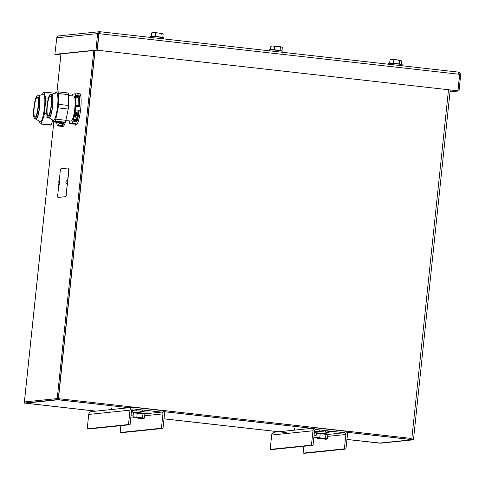 <?xml version="1.0" encoding="UTF-8"?>
<svg xmlns="http://www.w3.org/2000/svg" width="485" height="485" viewBox="0 0 485 485"><rect width="100%" height="100%" fill="white"/><g stroke="black" fill="none" stroke-linecap="round" stroke-linejoin="round"><path stroke-width="0.73" d="M93.805 50.531L57.109 399.64L58.158 399.761L25.317 403.15L95.891 411.141L24.45 403.017L56.909 399.664L129.119 407.709L58.358 399.737L95.078 50.398M94.872 50.422L58.273 398.67L94.872 50.422M95.691 411.159L24.25 403.041L57.109 399.64M164.003 418.852L286.132 432.614M346.963 439.465L379.349 443.114L412.371 439.707L379.955 443.054L346.963 439.422L380.598 443.211L413.456 439.816L450.225 89.974M164.009 418.81L286.332 432.59L164.009 418.81M24.492 403.005L24.602 401.944L57.024 398.597L56.909 399.664M58.467 398.688L57.224 398.597M59.406 399.858L59.516 398.791L410.795 438.367L410.686 439.434L412.371 439.707L346.757 432.274M163.754 411.613L314.207 428.564L163.754 411.613M413.456 439.816L346.714 432.226L410.686 439.434M128.919 407.733L58.358 399.737M314.159 428.601L163.797 411.662M99.861 33.774L99.88 31.713A2.14 2.104 84.1 0 0 99.437 31.713L58.661 35.914A2.14 2.104 84.1 0 0 56.787 37.812L54.866 54.32L55.702 54.417M97.758 33.586L98.801 33.701L97.073 50.191L96.024 50.076L97.564 33.604A2.14 2.104 84.1 0 1 99.437 31.713M99.88 31.713A2.14 0.394 96.4 0 1 99.898 31.713L458.483 72.113A2.14 0.394 96.4 0 1 458.495 72.113A2.14 0.394 96.4 0 1 458.658 74.199L459.653 74.308L457.919 90.798L97.079 50.191L99.013 33.683L97.279 50.173M97.079 50.191L457.919 90.798M97.073 50.191L55.908 54.435L60.831 54.993M55.696 54.459L60.825 55.035M96.024 50.076L54.866 54.32M99.783 32.78L99.771 32.78A1.073 1.049 84.1 0 0 98.619 33.683M99.013 33.683L458.658 74.199M460.356 74.387A2.14 2.104 -95.9 0 0 458.513 72.113L99.898 31.713A2.14 0.394 96.4 0 1 100.062 33.798M450.031 91.847L459.016 90.925L460.75 74.435L459.653 74.32M459.307 74.272A1.073 1.049 84.1 0 0 458.719 73.277M459.016 90.925L457.973 90.804L459.707 74.314M450.056 91.623L457.973 90.804M99.874 33.641A18.733 0.74 -174 0 0 98.643 33.562M327.818 431.395L331.297 431.644L327.818 431.395M347.466 434.669L345.957 449.031L344.386 448.855L345.896 434.493A1.607 1.576 -95.9 0 0 344.495 432.723L316.268 429.54A1.607 1.576 84.1 0 0 314.535 430.959L313.025 445.321L311.455 445.145L312.964 430.783A3.213 3.152 84.1 0 1 316.438 427.946L344.665 431.123A3.213 3.152 -95.9 0 1 347.466 434.669M303.828 446.273L303.107 453.111L304.677 453.287L345.957 449.031M303.107 453.111L344.386 448.855M315.771 427.94L274.492 432.202A3.213 3.152 84.1 0 0 271.685 435.039L270.175 449.401L271.745 449.577L313.025 445.321M311.455 445.145L270.175 449.401M144.857 410.783L148.337 411.037L144.857 410.783M164.506 414.057L162.996 428.419L161.432 428.243L162.936 413.881A1.607 1.576 -95.9 0 0 161.535 412.111L133.308 408.928A1.607 1.576 84.1 0 0 131.574 410.346L130.065 424.708L128.495 424.533L130.004 410.171A3.213 3.152 84.1 0 1 133.478 407.333L161.705 410.516A3.213 3.152 -95.9 0 1 164.506 414.057M120.868 425.66L120.147 432.499L121.717 432.675L162.996 428.419M120.147 432.499L161.432 428.243M132.811 407.333L91.532 411.589A3.213 3.152 84.1 0 0 88.725 414.426L87.215 428.788L88.785 428.97L130.065 424.708M128.495 424.533L87.215 428.788M42.516 94.108L43.438 92.271A16.06 2.971 96.4 0 1 44.008 92.059A16.06 2.971 96.4 0 1 44.123 92.083L45.62 97.879A16.06 2.971 96.4 0 1 45.663 100.874L44.402 113.623A16.06 2.971 96.4 0 1 43.747 116.806L40.989 123.76A16.06 2.971 96.4 0 1 40.637 123.954A16.06 2.971 96.4 0 1 40.413 123.972A16.06 2.971 96.4 0 1 40.303 123.948L39.497 121.662M40.067 121.777A13.968 2.583 -83.6 0 0 40.479 121.838A13.968 2.583 -83.6 0 0 44.535 107.136A13.968 2.583 -83.6 0 0 43.183 94.126M53.629 93.156L44.123 92.083M48.433 98.194L45.62 97.879M47.754 101.11L45.663 100.874M38.6 100.941A11.64 2.152 96.4 0 1 37.393 112.908A11.64 2.152 96.4 0 1 34.799 118.898A11.64 2.152 96.4 0 1 33.962 107.088A11.64 2.152 96.4 0 1 37.406 95.757A11.64 2.152 96.4 0 1 38.6 100.941M38.26 101.826A10.033 1.855 96.4 0 1 37.212 112.138A10.033 1.855 96.4 0 1 34.981 117.303A10.033 1.855 96.4 0 1 34.259 107.118A10.033 1.855 96.4 0 1 37.224 97.352A10.033 1.855 96.4 0 1 38.26 101.826M38.37 95.866L43.407 94.145A13.919 2.571 96.4 0 1 44.844 100.34A13.919 2.571 96.4 0 1 43.395 114.648A13.919 2.571 96.4 0 1 40.291 121.802L35.763 119.007M52.513 121.292L51.083 124.9A16.06 2.971 96.4 0 1 50.507 125.112L40.413 123.972M46.748 113.89L44.402 113.623M47.457 117.225L43.747 116.806M51.083 124.9L40.989 123.76M58.521 122.178A12.58 2.328 96.4 0 1 57.957 122.45L52.307 121.814M59.334 123.439L61.983 123.736L62.426 122.614M63.183 122.553L62.001 125.524L58.661 125.148L59.782 122.317M62.001 125.524L61.983 123.736M63.941 122.414A16.06 2.971 96.4 0 1 62.062 126.136L58.139 125.694L59.491 122.287M63.505 122.493L62.062 126.136M56.521 122.287L57.454 125.882A16.06 2.971 96.4 0 0 57.563 125.906A16.06 2.971 96.4 0 0 58.139 125.694M65.839 120.51A16.06 2.971 96.4 0 1 62.795 126.494L57.563 125.906M55.338 92.774A16.06 2.971 96.4 0 1 55.575 92.265L58.012 91.823A16.06 2.971 96.4 0 1 58.424 93.502L58.509 104.336A16.06 2.971 96.4 0 1 58.145 107.9L55.799 119.171A16.06 2.971 96.4 0 1 55.023 121.062L52.586 121.505A16.06 2.971 96.4 0 1 52.247 120.219M53.156 120.425A13.968 2.583 -83.6 0 0 57.509 106.912A13.968 2.583 -83.6 0 0 56.266 92.774M58.424 93.502L68.518 94.642A16.06 2.971 96.4 0 0 68.112 92.962L58.012 91.823M68.518 94.642L68.603 105.469L58.509 104.336M68.603 105.469A16.06 2.971 96.4 0 1 68.239 109.04L58.145 107.9M68.239 109.04L65.893 120.31L55.799 119.171M65.893 120.31A16.06 2.971 96.4 0 1 65.117 122.202L55.023 121.062M49.294 115.739A11.64 2.152 96.4 0 1 47.888 117.546A11.64 2.152 96.4 0 1 47.051 105.736A11.64 2.152 96.4 0 1 50.495 94.411A11.64 2.152 96.4 0 1 51.616 102.856A11.64 2.152 96.4 0 1 49.294 115.739M49.276 114.393A10.033 1.855 96.4 0 1 48.07 115.951A10.033 1.855 96.4 0 1 47.348 105.772A10.033 1.855 96.4 0 1 50.313 96.006A10.033 1.855 96.4 0 1 51.283 103.287A10.033 1.855 96.4 0 1 49.276 114.393M51.458 94.514L56.496 92.793A13.919 2.571 96.4 0 1 57.842 102.899A13.919 2.571 96.4 0 1 55.06 118.298A13.919 2.571 96.4 0 1 53.38 120.456L48.852 117.655M65.117 122.202L62.68 122.644L52.586 121.505M68.524 95.496L73.859 96.097A12.58 2.328 96.4 0 1 75.072 105.227A12.58 2.328 96.4 0 1 72.562 119.146A12.58 2.328 96.4 0 1 71.046 121.098L65.821 120.51M75.393 116.388L75.399 116.897L74.672 116.818L75.139 116.261L75.43 116.746L75.387 116.364M74.672 116.794L75.43 116.746M74.411 117.012L75.175 116.006L76.242 117.218L74.411 117.012L75.181 116.036L75.642 116.733M75.551 116.2L75.636 116.709L75.551 116.2M75.611 116.897L76.29 117M74.987 115.121L75.605 115.733L76.472 115.266L76.006 114.872L75.715 115.23L75.842 114.63L76.691 114.975L76.327 115.824L74.914 115.666L74.896 114.769L75.345 114.581L74.987 115.321M74.914 115.666L74.896 114.769M74.908 115.642L74.781 115.042L74.908 115.642M74.981 115.097L75.599 115.709L76.194 115.642M76.187 115.618L76.472 114.897M76.466 115.242L76.478 114.927M75.708 115.206L75.842 114.63M75.836 114.605L76.691 114.975M76.466 114.46L76.406 113.684L75.981 114.084L75.339 113.684L75.06 114.278L75.211 113.502L76.472 113.46L76.939 114.078L76.472 114.484M75.06 114.278L75.205 113.478L76.109 113.538M75.054 114.254L75.029 113.811L75.054 114.254M76.103 113.514L76.848 113.629L76.939 114.078M76.466 114.442L76.715 114.042M75.557 113.617L75.781 114.06M75.787 113.963L75.551 113.593M76.194 112.647L76.86 112.908L76.648 112.368M76.654 112.393L77.012 112.738L76.242 112.975L76.309 112.465L77.006 112.714M75.557 112.405L76.066 112.956L76.181 112.296L76.691 112.168L77.212 112.762L76.254 113.211L75.527 112.944L75.648 112.199L75.557 112.593M75.551 112.381L76.06 112.932L76.175 112.265L76.685 112.144L77.212 112.762M77.109 112.35L77.206 112.738L77.109 112.35M75.527 112.944L75.648 112.199M75.521 112.92L75.345 112.326L75.521 112.92M73.629 119.249L76.533 119.577L78.291 111.132M79.213 96.745L79.285 105.772L75.945 105.397L75.866 96.37L79.213 96.745L78.752 97.873L75.878 97.552M78.819 105.718L78.752 97.873M73.429 120.201L75.387 110.804L78.734 111.18L76.775 120.577L73.429 120.201M76.775 120.577L76.533 119.577M70.228 123.432L72.259 123.069L75.605 123.445L73.575 123.808L70.228 123.432M73.575 123.808L73.635 123.22M76.096 123.439A16.06 2.971 96.4 0 1 74.575 124.997A16.06 2.971 96.4 0 1 73.659 123.881L69.737 123.439L72.174 122.996L76.096 123.439L73.659 123.881M79.219 110.277A16.06 2.971 96.4 0 1 76.866 121.547L72.95 121.104L75.296 109.834L79.219 110.277L76.866 121.547M77.03 93.969A16.06 2.971 96.4 0 1 78.17 93.084A16.06 2.971 96.4 0 1 79.085 94.199L75.169 93.757L72.732 94.199A16.06 2.971 96.4 0 0 72.029 95.891M79.492 95.878A16.06 2.971 96.4 0 1 79.582 106.706L75.66 106.263L75.575 95.436L79.492 95.878L79.582 106.706M69.325 120.904L69.331 121.759A16.06 2.971 96.4 0 0 69.737 123.439M75.169 93.757A16.06 2.971 96.4 0 1 75.575 95.436M75.66 106.263A16.06 2.971 96.4 0 1 75.296 109.834M72.95 121.104A16.06 2.971 96.4 0 1 72.174 122.996M78.17 93.084L79.479 93.229A16.06 2.971 96.4 0 1 81.025 104.887A16.06 2.971 96.4 0 1 77.818 122.65A16.06 2.971 96.4 0 1 75.884 125.142L74.575 124.997M282.858 52.325L282.979 51.174L276.244 50.197L269.46 49.755L269.345 50.804M134.284 412.505L132.453 412.129L139.243 412.571L145.973 413.547L144.106 413.541M132.453 412.129L132.611 410.637L139.395 411.08L146.13 412.062L145.973 413.547M317.245 433.117L315.414 432.741L322.198 433.184L328.933 434.16L327.06 434.154M315.414 432.741L315.565 431.25L322.355 431.692L329.091 432.675L328.933 434.16M134.648 412.347L143.784 413.305L144.409 413.76L133.399 412.923L134.648 412.347M138.049 418.222L141.844 418.482L138.049 418.222M143.148 418.664L134.084 417.688L143.148 418.664M134.084 417.688L132.999 416.785L144.463 418.076L144.869 414.214L144.409 413.76M143.22 418.652L144.463 418.076M142.96 413.79L142.554 417.658M137.225 413.147L136.819 417.009M133.399 412.923L132.999 416.785M317.608 432.959L326.738 433.917L327.363 434.372L316.359 433.535L317.608 432.959M321.009 438.834L324.798 439.095L321.009 438.834M326.108 439.277L317.044 438.301L326.108 439.277M317.044 438.301L315.953 437.397L327.423 438.689L327.83 434.827L327.363 434.372M326.181 439.264L327.423 438.689M325.92 434.402L325.514 438.264M320.185 433.76L319.779 437.622M316.359 433.535L315.953 437.397M272.812 45.942L270.854 46.281L272.812 45.942L277.596 46.372L274.68 46.505L272.812 45.942M280.821 50.719L281.985 50.792L282.325 47.572L281.688 47.009M281.682 46.99L280.415 47.148L277.596 46.372L281.415 46.906M281.985 50.792L274.34 49.725L274.68 46.505M280.075 50.367L280.415 47.148M274.34 49.725L270.515 49.5L270.854 46.281M270.515 49.5L271.667 49.749M280.815 50.749L276.699 50.01L271.661 49.785M67.379 182.863L66.215 193.97A2.674 0.497 96.4 0 1 65.433 196.686L57.982 197.45A2.674 0.497 96.4 0 1 57.957 197.45A2.674 0.497 96.4 0 1 57.757 194.843L58.812 184.779M65.433 196.686L57.957 197.45M68.676 170.568L68.937 170.599A2.674 0.497 -83.6 0 0 68.731 167.992A2.674 0.497 -83.6 0 0 68.712 167.992L68.488 167.962A2.674 0.497 96.4 0 1 68.676 170.568L67.506 181.675M68.937 170.599L66.215 193.97M65.693 196.716A2.674 0.497 -83.6 0 0 66.475 194M59.17 181.378L60.219 171.441A2.674 0.497 96.4 0 1 61.001 168.725L68.452 167.962A2.674 0.497 96.4 0 1 68.47 167.962L68.731 167.992M67.069 180.572L67.336 180.602A1.716 0.315 96.4 0 1 67.463 182.269A1.716 0.315 96.4 0 1 66.948 184.003L66.688 183.973A1.716 0.315 -83.6 0 0 67.203 182.239A1.716 0.315 -83.6 0 0 67.069 180.572C65.602 181.475 65.475 182.609 66.688 183.973M59.218 181.378L59.479 181.408A1.716 0.315 96.4 0 1 59.613 183.075A1.716 0.315 96.4 0 1 59.097 184.815L58.837 184.785A1.716 0.315 -83.6 0 0 59.352 183.051A1.716 0.315 -83.6 0 0 59.218 181.378C57.745 182.287 57.618 183.421 58.837 184.785M153.63 32.513L151.672 32.853L153.63 32.513L158.407 32.95L155.497 33.077L153.63 32.513M161.632 37.297L162.802 37.363L163.142 34.144L162.505 33.586M162.499 33.562L161.226 33.72L158.407 32.95L162.233 33.483M162.802 37.363L155.158 36.296L155.497 33.077M160.893 36.939L161.226 33.72M155.158 36.296L151.332 36.072L151.672 32.853M151.332 36.072L152.478 36.326M161.632 37.321L157.51 36.581L152.478 36.357M163.675 38.897L163.797 37.745L157.061 36.769L150.271 36.326L150.162 37.375M392.001 59.364L390.037 59.703L392.001 59.364L396.779 59.8L393.862 59.928L392.001 59.364M400.004 64.147L401.168 64.214L401.507 60.995L400.877 60.437M400.871 60.419L399.598 60.576L396.779 59.8L400.598 60.334M401.168 64.214L393.523 63.147L393.862 59.928M399.258 63.796L399.598 60.576M393.523 63.147L389.704 62.923L390.037 59.703M389.704 62.923L390.849 63.177M400.004 64.172L395.881 63.432L390.843 63.214M402.041 65.754L402.162 64.602L395.433 63.62L388.643 63.177L388.533 64.232M24.286 403.029L53.829 121.984M56.981 91.95L60.983 53.914M411.729 439.549L448.492 89.78M56.787 37.812L97.564 33.604M99.771 32.78L99.328 32.822M313.813 437.803L316.105 437.567M327.666 436.373L345.896 434.493M314.019 435.863L316.141 435.645M327.496 434.475L344.495 432.723M316.268 429.54L315.614 429.607M271.685 435.039L312.964 430.783M130.853 417.191L133.145 416.954M144.706 415.76L162.936 413.881M131.059 415.251L133.181 415.033M144.536 413.863L161.535 412.111M133.308 408.928L132.654 408.994M88.725 414.426L130.004 410.171M37.406 95.757L38.491 95.878A11.64 2.152 96.4 0 1 39.685 101.062A11.64 2.152 96.4 0 1 38.473 113.035A11.64 2.152 96.4 0 1 35.884 119.019L34.799 118.898M35.805 119.007A11.743 2.17 -83.6 0 0 38.545 113.757A11.743 2.17 -83.6 0 0 39.909 101.032A11.743 2.17 -83.6 0 0 38.412 95.872M50.495 94.411L51.58 94.533A11.64 2.152 96.4 0 1 52.701 102.978A11.64 2.152 96.4 0 1 50.373 115.86A11.64 2.152 96.4 0 1 48.973 117.667L47.888 117.546M48.894 117.661A11.743 2.17 -83.6 0 0 50.579 115.97A11.743 2.17 -83.6 0 0 52.962 102.256A11.743 2.17 -83.6 0 0 51.501 94.52M24.25 403.041L53.793 121.977M56.945 91.956L60.946 53.92M53.653 93.144L44.008 92.059M294.565 428.504L294.389 430.146M136.358 409.273L136.2 410.777M142.687 410.486L142.59 411.45M111.605 407.891L111.435 409.534M319.318 429.886L319.16 431.389M325.647 431.098L325.544 432.062"/></g></svg>
